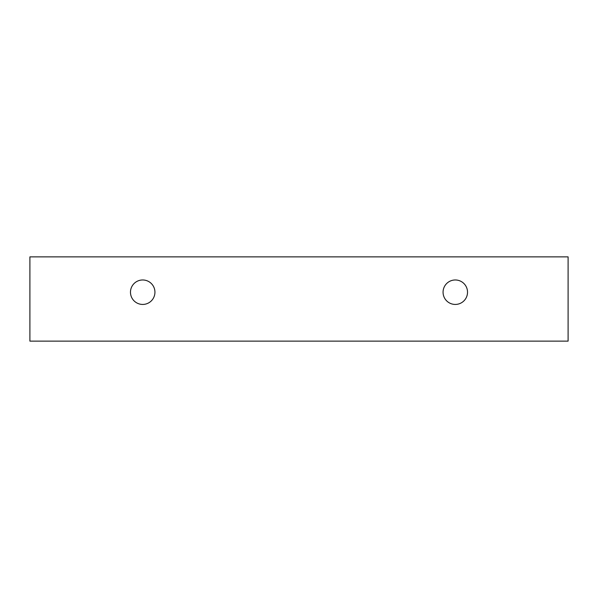 <?xml version="1.0" encoding="UTF-8"?>
<svg xmlns="http://www.w3.org/2000/svg" width="598" height="598" viewBox="0 0 598 598"><rect width="100%" height="100%" fill="white"/><g stroke="black" fill="none" stroke-linecap="round" stroke-linejoin="round"><path stroke-width="0.9" d="M455.295 304.434A12.229 12.229 0 0 1 444.703 286.091A12.229 12.229 0 0 1 465.887 286.091A12.229 12.229 0 0 1 455.295 304.434M568.1 341.129L568.1 256.871L29.9 256.871L29.9 341.129L568.1 341.129M142.705 304.434A12.229 12.229 0 0 1 132.113 286.091A12.229 12.229 0 0 1 153.297 286.091A12.229 12.229 0 0 1 142.705 304.434"/></g></svg>
